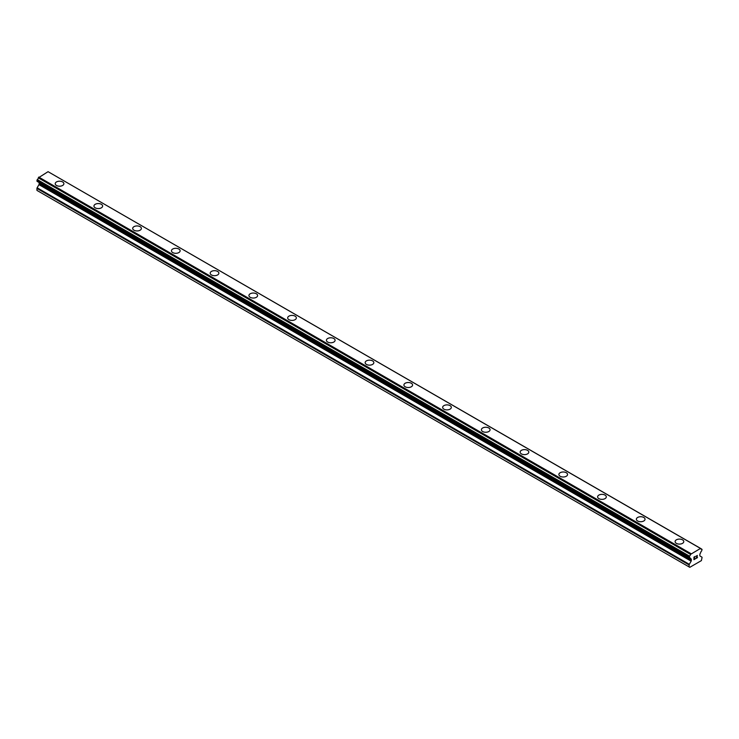 <?xml version="1.0" encoding="UTF-8"?>
<svg xmlns="http://www.w3.org/2000/svg" width="739" height="739" viewBox="0 0 739 739"><rect width="100%" height="100%" fill="white"/><g stroke="black" fill="none" stroke-linecap="round" stroke-linejoin="round"><path stroke-width="1.11" d="M55.213 183.697A4.342 2.503 180 0 1 57.891 181.388A4.342 2.503 180 0 1 62.621 181.923A4.342 2.503 180 0 1 63.887 183.706A4.342 2.503 180 0 1 61.208 186.016A4.342 2.503 180 0 1 56.487 185.471A4.342 2.503 180 0 1 55.213 183.697A4.342 2.503 180 0 1 57.891 181.388A4.342 2.503 180 0 1 62.621 181.933A4.342 2.503 180 0 1 63.887 183.697M93.955 206.07A4.342 2.503 180 0 1 96.633 203.752A4.342 2.503 180 0 1 101.363 204.297A4.342 2.503 180 0 1 102.629 206.07A4.342 2.503 180 0 1 99.95 208.38A4.342 2.503 180 0 1 95.229 207.835A4.342 2.503 180 0 1 93.955 206.07A4.342 2.503 180 0 1 96.633 203.761A4.342 2.503 180 0 1 101.363 204.306A4.342 2.503 180 0 1 102.629 206.07M140.105 226.67A4.342 2.503 180 0 1 141.38 228.443A4.342 2.503 180 0 1 138.701 230.753A4.342 2.503 180 0 1 133.971 230.208A4.342 2.503 180 0 1 132.697 228.434A4.342 2.503 180 0 1 135.385 226.125A4.342 2.503 180 0 1 140.105 226.67M132.697 228.434A4.342 2.503 180 0 1 135.376 226.125A4.342 2.503 180 0 1 140.105 226.661A4.342 2.503 180 0 1 141.38 228.434M171.448 250.807A4.342 2.503 180 0 1 174.118 248.489A4.342 2.503 180 0 1 178.847 249.034A4.342 2.503 180 0 1 180.122 250.807A4.342 2.503 180 0 1 177.443 253.117A4.342 2.503 180 0 1 172.714 252.572A4.342 2.503 180 0 1 171.448 250.807A4.342 2.503 180 0 1 174.127 248.498A4.342 2.503 180 0 1 178.847 249.043A4.342 2.503 180 0 1 180.122 250.807M210.19 273.171A4.342 2.503 180 0 1 212.869 270.862A4.342 2.503 180 0 1 217.589 271.398A4.342 2.503 180 0 1 218.864 273.171A4.342 2.503 180 0 1 216.185 275.49A4.342 2.503 180 0 1 211.456 274.945A4.342 2.503 180 0 1 210.19 273.171A4.342 2.503 180 0 1 212.869 270.862A4.342 2.503 180 0 1 217.589 271.407A4.342 2.503 180 0 1 218.864 273.171M256.341 293.78A4.342 2.503 180 0 1 257.606 295.545A4.342 2.503 180 0 1 254.927 297.854A4.342 2.503 180 0 1 250.198 297.309A4.342 2.503 180 0 1 248.932 295.545A4.342 2.503 180 0 1 251.611 293.235A4.342 2.503 180 0 1 256.341 293.78M248.932 295.545A4.342 2.503 180 0 1 251.611 293.226A4.342 2.503 180 0 1 256.341 293.771A4.342 2.503 180 0 1 257.606 295.545M287.674 317.909A4.342 2.503 180 0 1 290.353 315.599A4.342 2.503 180 0 1 295.083 316.135A4.342 2.503 180 0 1 296.348 317.909A4.342 2.503 180 0 1 293.669 320.227A4.342 2.503 180 0 1 288.949 319.682A4.342 2.503 180 0 1 287.674 317.909A4.342 2.503 180 0 1 290.353 315.599A4.342 2.503 180 0 1 295.083 316.144A4.342 2.503 180 0 1 296.348 317.909M326.416 340.282A4.342 2.503 180 0 1 329.095 337.963A4.342 2.503 180 0 1 333.825 338.508A4.342 2.503 180 0 1 335.09 340.282A4.342 2.503 180 0 1 332.421 342.591A4.342 2.503 180 0 1 327.691 342.046A4.342 2.503 180 0 1 326.416 340.282A4.342 2.503 180 0 1 329.095 337.972A4.342 2.503 180 0 1 333.825 338.517A4.342 2.503 180 0 1 335.09 340.282M365.158 362.646A4.342 2.503 180 0 1 367.837 360.336A4.342 2.503 180 0 1 372.567 360.872A4.342 2.503 180 0 1 373.842 362.646A4.342 2.503 180 0 1 371.163 364.955A4.342 2.503 180 0 1 366.433 364.419A4.342 2.503 180 0 1 365.158 362.646A4.342 2.503 180 0 1 367.846 360.336A4.342 2.503 180 0 1 372.567 360.881A4.342 2.503 180 0 1 373.842 362.646M403.91 385.019A4.342 2.503 180 0 1 406.579 382.7A4.342 2.503 180 0 1 411.309 383.245A4.342 2.503 180 0 1 412.584 385.019A4.342 2.503 180 0 1 409.905 387.328A4.342 2.503 180 0 1 405.175 386.783A4.342 2.503 180 0 1 403.91 385.019A4.342 2.503 180 0 1 406.589 382.71A4.342 2.503 180 0 1 411.309 383.255A4.342 2.503 180 0 1 412.584 385.019M442.652 407.383A4.342 2.503 180 0 1 445.331 405.074A4.342 2.503 180 0 1 450.051 405.609A4.342 2.503 180 0 1 451.326 407.383A4.342 2.503 180 0 1 448.647 409.692A4.342 2.503 180 0 1 443.917 409.157A4.342 2.503 180 0 1 442.652 407.383A4.342 2.503 180 0 1 445.331 405.074A4.342 2.503 180 0 1 450.051 405.619A4.342 2.503 180 0 1 451.326 407.383M481.394 429.756A4.342 2.503 180 0 1 484.073 427.447A4.342 2.503 180 0 1 488.802 427.992A4.342 2.503 180 0 1 490.068 429.756M488.802 427.983A4.342 2.503 180 0 1 490.068 429.747A4.342 2.503 180 0 1 487.389 432.066A4.342 2.503 180 0 1 482.659 431.521A4.342 2.503 180 0 1 481.394 429.747A4.342 2.503 180 0 1 484.073 427.438A4.342 2.503 180 0 1 488.802 427.983M527.544 450.356A4.342 2.503 180 0 1 528.81 452.12A4.342 2.503 180 0 1 526.131 454.43A4.342 2.503 180 0 1 521.411 453.894A4.342 2.503 180 0 1 520.136 452.12A4.342 2.503 180 0 1 522.815 449.811A4.342 2.503 180 0 1 527.544 450.356M520.136 452.12A4.342 2.503 180 0 1 522.815 449.802A4.342 2.503 180 0 1 527.544 450.347A4.342 2.503 180 0 1 528.81 452.12M558.878 474.484A4.342 2.503 180 0 1 561.557 472.175A4.342 2.503 180 0 1 566.286 472.72A4.342 2.503 180 0 1 567.552 474.493A4.342 2.503 180 0 1 564.882 476.803A4.342 2.503 180 0 1 560.153 476.258A4.342 2.503 180 0 1 558.878 474.484A4.342 2.503 180 0 1 561.557 472.184A4.342 2.503 180 0 1 566.286 472.729A4.342 2.503 180 0 1 567.552 474.484M597.62 496.857A4.342 2.503 180 0 1 600.299 494.539A4.342 2.503 180 0 1 605.029 495.084A4.342 2.503 180 0 1 606.303 496.857A4.342 2.503 180 0 1 603.624 499.167A4.342 2.503 180 0 1 598.895 498.631A4.342 2.503 180 0 1 597.62 496.857A4.342 2.503 180 0 1 600.308 494.548A4.342 2.503 180 0 1 605.029 495.093A4.342 2.503 180 0 1 606.303 496.857M643.771 517.466A4.342 2.503 180 0 1 645.045 519.231A4.342 2.503 180 0 1 642.367 521.54A4.342 2.503 180 0 1 637.637 520.995A4.342 2.503 180 0 1 636.371 519.221A4.342 2.503 180 0 1 639.05 516.921A4.342 2.503 180 0 1 643.771 517.466M636.371 519.221A4.342 2.503 180 0 1 639.05 516.912A4.342 2.503 180 0 1 643.771 517.457A4.342 2.503 180 0 1 645.045 519.221M675.113 541.595A4.342 2.503 180 0 1 677.792 539.276A4.342 2.503 180 0 1 682.513 539.821A4.342 2.503 180 0 1 683.787 541.595A4.342 2.503 180 0 1 681.109 543.904A4.342 2.503 180 0 1 676.379 543.368A4.342 2.503 180 0 1 675.113 541.595A4.342 2.503 180 0 1 677.792 539.285A4.342 2.503 180 0 1 682.513 539.83A4.342 2.503 180 0 1 683.787 541.595M694.078 557.206L694.078 558.231L694.078 557.206L695.214 556.55L694.078 557.206M694.078 558.231L694.697 557.871M694.078 558.398L694.078 559.423L694.078 558.398M694.078 559.423L695.214 558.767M693.93 559.672L695.214 558.933L693.93 559.682L693.93 557.123L695.214 556.384M696.258 556.291L697.283 555.432M697.283 556.181L696.969 556.846L697.283 556.181M696.969 556.846L696.286 558.148L696.969 556.836M696.286 558.148L697.496 557.455M695.972 558.499L697.496 557.622L695.972 558.499L697.237 555.94L696.35 556.005L697.145 555.552M690.522 558.518L689.505 557.927A1.829 1.053 -60 0 1 690.171 557.945A1.829 1.053 -60 0 1 690.522 558.518L691.141 558.961A0.915 0.527 -60 0 1 691.334 559.377L691.334 560.541A0.915 0.527 -60 0 1 691.141 561.178L689.321 564.328A0.915 0.527 -60 0 0 689.136 564.966L689.136 566.942L689.783 567.321L701.403 560.605L702.05 557.511A0.915 0.527 -60 0 0 701.865 557.086L700.045 556.042A0.915 0.527 -60 0 1 699.851 555.626L699.851 554.462A0.915 0.527 -60 0 1 700.045 553.825L700.655 552.661A1.829 1.053 -60 0 1 701.68 550.897L702.05 549.41L700.609 548.421L701.68 549.123A1.829 1.053 -60 0 1 701.015 549.095A1.829 1.053 -60 0 1 700.664 548.541L48.34 171.836M689.505 557.927L689.505 556.153A1.829 1.053 -60 0 0 690.522 554.389L700.572 548.384M39.019 182.468A0.915 0.527 -60 0 1 39.149 182.847L39.149 184.011A0.915 0.527 -60 0 1 38.955 184.648L37.135 187.789A0.915 0.527 120 0 0 36.95 188.427L36.95 190.413L689.136 566.942M38.391 182.099L690.577 558.638M37.153 181.388L689.339 557.917L37.153 181.388M700.258 548.218L48.072 171.679L38.336 177.85A1.829 1.053 -60 0 1 37.319 179.614L37.042 181.323L689.228 557.862M690.928 553.613L38.742 177.074M690.66 554.056L38.474 177.526M690.522 554.389L38.336 177.85M701.68 549.123L700.664 548.541M689.505 556.153L37.319 179.614M689.339 556.347L37.153 179.808M689.228 556.541L37.042 180.011M689.136 556.864L36.95 180.325M689.136 557.649L36.95 181.11M691.334 559.377L39.149 182.847M691.334 560.541L39.149 184.011M691.141 561.178L38.955 184.648M689.321 564.328L37.135 187.789M689.136 564.966L36.95 188.427M690.614 558.666L38.428 182.136"/></g></svg>
